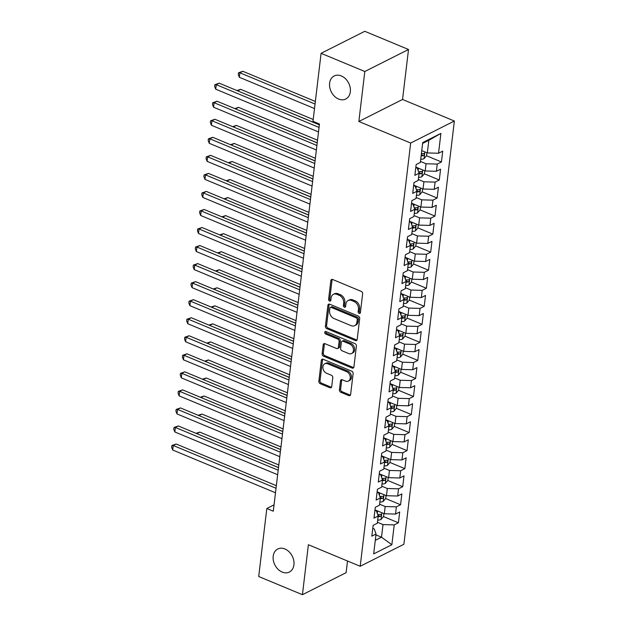 <?xml version="1.0" encoding="UTF-8"?>
<svg xmlns="http://www.w3.org/2000/svg" width="626" height="626" viewBox="0 0 626 626"><rect width="100%" height="100%" fill="white"/><g stroke="black" fill="none" stroke-linecap="round" stroke-linejoin="round"><path stroke-width="0.94" d="M359.128 313.423A1.385 1.049 -116.7 0 0 360.388 312.648L362.634 293.829A1.98 1.495 -116.7 0 0 361.257 291.395L332.649 279.493A1.98 1.495 -116.7 0 0 331.545 279.501A1.98 1.495 -116.7 0 0 330.849 280.605L328.603 299.416A1.385 1.049 -116.7 0 0 330.825 300.347L331.123 297.913A6.33 4.781 -116.7 0 1 333.353 294.369A6.33 4.781 -116.7 0 1 336.882 294.361L339.269 295.355A6.33 4.781 -116.7 0 1 343.674 303.133L343.384 305.566A1.385 1.049 -116.7 0 0 345.607 306.497L345.904 304.056A6.33 4.781 -116.7 0 1 348.134 300.519A6.33 4.781 -116.7 0 1 351.663 300.511L354.05 301.497A6.33 4.781 -116.7 0 1 358.455 309.283L358.166 311.717A1.385 1.049 -116.7 0 0 359.128 313.423M348.134 300.519L349.316 299.924A6.33 4.781 -116.7 0 1 352.845 299.917L355.224 300.903A6.33 4.781 -116.7 0 1 359.637 308.688L359.347 311.122A1.385 1.049 -116.7 0 0 360.349 312.844M332.226 279.384A1.98 1.495 -116.7 0 0 332.03 280.01L329.785 298.821A1.385 1.049 -116.7 0 0 330.786 300.543M333.353 294.369L334.534 293.774A6.33 4.781 -116.7 0 1 338.063 293.766L340.442 294.752A6.33 4.781 -116.7 0 1 344.856 302.538L344.566 304.972A1.385 1.049 -116.7 0 0 345.568 306.693M284.932 548.979A12.903 9.734 -116.7 0 0 277.756 549.01A12.903 9.734 -116.7 0 0 273.374 560.567A12.903 9.734 -116.7 0 0 282.185 572.078A12.903 9.734 -116.7 0 0 289.361 572.047A12.903 9.734 -116.7 0 0 293.743 560.489A12.903 9.734 -116.7 0 0 284.932 548.979M341.342 75.942A12.903 9.734 -116.7 0 0 334.159 75.973A12.903 9.734 -116.7 0 0 329.785 87.53A12.903 9.734 -116.7 0 0 338.588 99.041A12.903 9.734 -116.7 0 0 345.771 99.01A12.903 9.734 -116.7 0 0 350.145 87.452A12.903 9.734 -116.7 0 0 341.342 75.942M339.425 389.841A1.98 1.495 -116.7 0 0 340.802 392.275L348.831 395.609A1.98 1.495 -116.7 0 0 349.934 395.609A1.98 1.495 -116.7 0 0 350.63 394.505L353.119 373.605A1.98 1.495 -116.7 0 0 351.742 371.171L323.133 359.269A1.98 1.495 -116.7 0 0 322.03 359.277A1.98 1.495 -116.7 0 0 321.334 360.38L318.845 381.273A1.98 1.495 -116.7 0 0 320.222 383.707L329.918 387.744A1.98 1.495 -116.7 0 0 331.021 387.737A1.98 1.495 -116.7 0 0 331.717 386.633L332.782 377.689A1.98 1.495 -116.7 0 0 331.404 375.256L326.6 373.26A5.29 3.991 -116.7 0 1 322.985 368.534A5.29 3.991 -116.7 0 1 324.777 363.792A5.29 3.991 -116.7 0 1 327.727 363.784L346.561 371.617A5.29 3.991 -116.7 0 1 350.177 376.343A5.29 3.991 -116.7 0 1 348.377 381.085A5.29 3.991 -116.7 0 1 345.435 381.093L342.289 379.786A1.98 1.495 -116.7 0 0 341.193 379.794A1.98 1.495 -116.7 0 0 340.489 380.898L339.425 389.841L340.607 389.247A1.98 1.495 -116.7 0 0 341.984 391.68L350.012 395.014A1.98 1.495 -116.7 0 0 350.427 395.123M273.296 511.192L319.463 124.026L312.984 121.334L321.091 53.32L364.817 71.505L358.855 121.483L410.672 143.041L360.2 566.287L308.383 544.73L302.428 594.7L258.71 576.507L266.817 508.492L273.296 511.192M355.396 340.536A1.98 1.495 -116.7 0 0 356.499 340.536A1.98 1.495 -116.7 0 0 357.196 339.425L359.692 318.532A1.98 1.495 -116.7 0 0 358.315 316.099L329.699 304.197A1.98 1.495 -116.7 0 0 328.603 304.205A1.98 1.495 -116.7 0 0 327.899 305.308L325.41 326.201A1.98 1.495 -116.7 0 0 326.788 328.634L355.396 340.536L356.577 339.941A1.98 1.495 -116.7 0 0 357 340.051M356.405 346.068L353.917 366.961A1.98 1.495 -116.7 0 1 353.213 368.072A1.98 1.495 -116.7 0 1 352.117 368.072L323.501 356.171A1.98 1.495 -116.7 0 1 322.124 353.737L323.196 344.793A1.98 1.495 -116.7 0 1 323.892 343.69A1.98 1.495 -116.7 0 1 324.996 343.69L336.592 348.518A1.98 1.495 -116.7 0 0 337.696 348.51A1.98 1.495 -116.7 0 0 338.4 347.407L339.104 341.475A1.98 1.495 -116.7 0 0 337.727 339.042L325.645 334.018A1.385 1.049 -116.7 0 1 325.943 331.537L355.028 343.635A1.98 1.495 -116.7 0 1 356.405 346.068M410.672 143.041L454.366 121.021L403.895 544.268L360.2 566.287M426.525 155.757L441.44 161.962L442.731 151.132L438.536 153.245L440.9 133.401L422.714 142.564L420.351 162.416L416.157 164.528L414.866 175.35L419.06 173.238L418.199 180.452L414.005 182.565L412.714 193.387L416.908 191.274L416.047 198.497L411.853 200.61L410.562 211.431L414.756 209.319L413.896 216.533L409.701 218.646L408.41 229.476L412.604 227.363L411.744 234.578L407.549 236.691L406.258 247.513L410.453 245.4L409.592 252.614L405.398 254.727L404.106 265.557L408.301 263.444L407.44 270.659L403.254 272.772L401.962 283.594L406.149 281.481L405.288 288.703L401.102 290.816L399.811 301.638L403.997 299.525L403.136 306.74L398.95 308.853L397.659 319.675L401.845 317.562L400.984 324.784L396.798 326.897L395.507 337.719L399.701 335.606L398.84 342.821L394.646 344.934L393.355 355.764L397.549 353.651L396.688 360.866L392.494 362.978L391.203 373.8L395.397 371.688L394.536 378.902L390.342 381.015L389.051 391.845L393.245 389.732L392.385 396.947L388.19 399.059L386.899 409.881L391.094 407.769L390.233 414.991L386.039 417.096L384.747 427.926L388.942 425.813L388.081 433.028L383.887 435.14L382.596 445.962L386.79 443.85L385.929 451.072L381.735 453.185L380.444 464.007L384.638 461.894L383.777 469.109L379.583 471.221L378.292 482.051L382.486 479.939L381.625 487.153L377.431 489.266L376.14 500.088L380.334 497.975L379.473 505.19L375.287 507.303L373.996 518.132L378.182 516.02L377.321 523.234L373.135 525.347L371.844 536.169L376.03 534.056L374.278 528.986L372.775 528.36M441.44 161.962L437.245 164.075L436.385 171.289L425.187 170.976L415.852 167.095M424.373 173.801L439.288 179.998L440.579 169.176L436.385 171.289M439.288 179.998L435.093 182.111L434.233 189.326L423.035 189.013L413.7 185.132M422.221 191.838L437.136 198.043L438.427 187.213L434.233 189.326M437.136 198.043L432.942 200.156L432.081 207.37L420.883 207.057L411.548 203.176M420.069 209.882L434.984 216.08L436.275 205.258L432.081 207.37M434.984 216.08L430.79 218.192L429.929 225.415L418.731 225.094L409.396 221.213M417.925 227.919L432.832 234.124L434.123 223.302L429.929 225.415M432.832 234.124L428.638 236.237L427.777 243.451L416.58 243.138L407.244 239.257M415.774 245.963L430.68 252.168L431.971 241.339L427.777 243.451M430.68 252.168L426.486 254.281L425.625 261.496L414.428 261.183L405.092 257.294M413.622 264L428.528 270.205L429.819 259.383L425.625 261.496M428.528 270.205L424.334 272.318L423.473 279.532L412.276 279.219L402.941 275.338M411.47 282.044L426.376 288.25L427.668 277.42L423.473 279.532M426.376 288.25L422.182 290.362L421.321 297.577L410.124 297.264L400.789 293.383M409.318 300.089L424.225 306.286L425.516 295.464L421.321 297.577M424.225 306.286L420.038 308.399L419.177 315.614L407.972 315.301L398.645 311.419M407.166 318.125L422.073 324.331L423.364 313.501L419.177 315.614M422.073 324.331L417.886 326.443L417.026 333.658L405.82 333.345L396.493 329.464M405.014 336.17L419.921 342.367L421.212 331.545L417.026 333.658M419.921 342.367L415.734 344.48L414.874 351.702L403.668 351.382L394.341 347.5M402.862 354.206L417.777 360.412L419.06 349.59L414.874 351.702M417.777 360.412L413.583 362.524L412.722 369.739L401.516 369.426L392.189 365.545M400.71 372.251L415.625 378.456L416.916 367.626L412.722 369.739M415.625 378.456L411.431 380.569L410.57 387.784L399.365 387.471L390.037 383.582M398.559 390.288L413.473 396.493L414.764 385.671L410.57 387.784M413.473 396.493L409.279 398.605L408.418 405.82L397.22 405.507L387.885 401.626M396.407 408.332L411.321 414.537L412.612 403.707L408.418 405.82M411.321 414.537L407.127 416.65L406.266 423.865L395.069 423.552L385.733 419.67M394.255 426.369L409.169 432.574L410.46 421.752L406.266 423.865M409.169 432.574L404.975 434.687L404.114 441.901L392.917 441.588L383.582 437.707M392.103 444.413L407.017 450.618L408.308 439.788L404.114 441.901M407.017 450.618L402.823 452.731L401.962 459.946L390.765 459.633L381.43 455.751M389.959 462.457L404.865 468.655L406.157 457.833L401.962 459.946M404.865 468.655L400.671 470.768L399.811 477.99L388.613 477.669L379.278 473.788M387.807 480.494L402.714 486.699L404.005 475.877L399.811 477.99M402.714 486.699L398.519 488.812L397.659 496.027L386.461 495.714L377.126 491.833M385.655 498.539L400.562 504.744L401.853 493.914L397.659 496.027M400.562 504.744L396.368 506.849L395.507 514.071L384.309 513.758L374.974 509.869M383.503 516.575L398.41 522.78L399.701 511.958L395.507 514.071M398.41 522.78L394.216 524.893L391.853 544.737L373.667 553.9L376.03 534.056M374.927 510.315L376.429 510.941L378.182 516.02M375.936 534.886L381.516 537.21L383.018 524.58L377.439 522.256M394.216 524.893L383.018 524.58M391.853 544.737L381.516 537.21L375.287 540.348M377.079 492.271L378.581 492.905L380.334 497.975M384.309 513.758L385.17 506.536L379.591 504.22M396.368 506.849L385.17 506.536M379.223 474.234L380.733 474.86L382.486 479.939M386.461 495.714L387.322 488.499L381.743 486.175M398.519 488.812L387.322 488.499M381.375 456.19L382.885 456.816L384.638 461.894M388.613 477.669L389.474 470.455L383.894 468.138M400.671 470.768L389.474 470.455M383.527 438.153L385.037 438.779L386.79 443.85M390.765 459.633L391.626 452.418L386.046 450.094M402.823 452.731L391.626 452.418M385.679 420.109L387.189 420.735L388.942 425.813M392.917 441.588L393.777 434.374L388.198 432.05M404.975 434.687L393.777 434.374M387.83 402.072L389.341 402.698L391.094 407.769M395.069 423.552L395.929 416.329L390.35 414.013M407.127 416.65L395.929 416.329M389.982 384.028L391.493 384.654L393.245 389.732M397.22 405.507L398.081 398.292L392.502 395.968M409.279 398.605L398.081 398.292M392.134 365.983L393.644 366.617L395.397 371.688M399.365 387.471L400.225 380.248L394.654 377.932M411.431 380.569L400.225 380.248M394.286 347.946L395.796 348.572L397.549 353.651M401.516 369.426L402.377 362.211L396.806 359.887M413.583 362.524L402.377 362.211M396.438 329.902L397.94 330.528L399.701 335.606M403.668 351.382L404.529 344.167L398.95 341.851M415.734 344.48L404.529 344.167M398.59 311.865L400.092 312.491L401.845 317.562M405.82 333.345L406.681 326.13L401.102 323.806M417.886 326.443L406.681 326.13M400.742 293.821L402.244 294.447L403.997 299.525M407.972 315.301L408.833 308.086L403.254 305.762M420.038 308.399L408.833 308.086M402.894 275.784L404.396 276.41L406.149 281.481M410.124 297.264L410.985 290.041L405.405 287.725M422.182 290.362L410.985 290.041M405.045 257.74L406.548 258.366L408.301 263.444M412.276 279.219L413.137 272.005L407.557 269.681M424.334 272.318L413.137 272.005M407.19 239.695L408.7 240.329L410.453 245.4M414.428 261.183L415.288 253.96L409.709 251.644M426.486 254.281L415.288 253.96M409.341 221.659L410.852 222.285L412.604 227.363M416.58 243.138L417.44 235.924L411.861 233.6M428.638 236.237L417.44 235.924M411.493 203.614L413.003 204.24L414.756 209.319M418.731 225.094L419.592 217.879L414.013 215.563M430.79 218.192L419.592 217.879M413.645 185.578L415.155 186.204L416.908 191.274M420.883 207.057L421.744 199.843L416.165 197.519M432.942 200.156L421.744 199.843M415.797 167.533L417.307 168.159L419.06 173.238M423.035 189.013L423.896 181.798L418.317 179.474M435.093 182.111L423.896 181.798M425.187 170.976L426.048 163.762L420.469 161.438M437.245 164.075L426.048 163.762M274.055 504.853L266.817 508.492M302.428 594.7L346.123 572.68L347.516 561.006M358.855 121.483L402.549 99.464L408.512 49.493L364.817 71.505M408.512 49.493L364.786 31.3L321.091 53.32M402.549 99.464L454.366 121.021M438.536 153.245L427.331 152.932L428.841 140.302L422.613 143.44M427.331 152.932L421.76 150.616M440.9 133.401L428.841 140.302M421.517 153.675L422.073 153.902M419.365 171.712L419.929 171.947M417.221 189.756L417.777 189.983M415.069 207.793L415.625 208.028M412.917 225.837L413.473 226.072M410.766 243.882L411.321 244.109M408.614 261.918L409.169 262.153M406.462 279.963L407.017 280.19M404.31 297.999L404.865 298.234M402.158 316.044L402.714 316.271M400.006 334.081L400.562 334.315M397.854 352.125L398.41 352.36M395.702 370.169L396.258 370.396M393.551 388.206L394.106 388.441M391.399 406.251L391.962 406.477M389.255 424.287L389.81 424.522M387.103 442.332L387.658 442.559M384.951 460.368L385.506 460.603M382.799 478.413L383.355 478.647M380.647 496.457L381.203 496.684M378.495 514.494L379.051 514.728M329.284 304.087A1.98 1.495 -116.7 0 0 329.08 304.713L326.592 325.606A1.98 1.495 -116.7 0 0 327.969 328.04L356.577 339.941M357.235 319.557A1.385 1.049 -116.7 0 0 356.264 317.851L331.154 307.405A1.385 1.049 -116.7 0 0 329.894 308.18L329.589 310.746A6.33 4.781 -116.7 0 0 334.002 318.532L351.163 325.676A6.33 4.781 -116.7 0 0 354.692 325.661A6.33 4.781 -116.7 0 0 356.93 322.124L357.235 319.557L358.416 318.963A1.385 1.049 -116.7 0 0 357.446 317.257L356.264 317.851M330.387 307.405L331.561 306.81A1.385 1.049 -116.7 0 1 332.336 306.81L357.446 317.257M354.692 325.661L355.873 325.066A6.33 4.781 -116.7 0 0 358.103 321.529L356.93 322.124M358.416 318.963L358.103 321.529M324.573 343.58A1.98 1.495 -116.7 0 0 324.37 344.198L323.306 353.142A1.98 1.495 -116.7 0 0 324.683 355.576L353.299 367.478A1.98 1.495 -116.7 0 0 353.713 367.587M337.696 348.51L338.877 347.915A1.98 1.495 -116.7 0 0 339.574 346.812L340.286 340.88A1.98 1.495 -116.7 0 0 338.909 338.447L326.827 333.423L325.645 334.018M325.903 331.522A1.385 1.049 -116.7 0 0 326.827 333.423M348.635 353.526A5.29 3.991 -116.7 0 0 351.585 353.51A5.29 3.991 -116.7 0 0 353.377 348.768A5.29 3.991 -116.7 0 0 349.762 344.05L343.126 341.287A1.98 1.495 -116.7 0 0 342.031 341.295A1.98 1.495 -116.7 0 0 341.326 342.399L340.622 348.33A1.98 1.495 -116.7 0 0 341.999 350.763L348.635 353.526M351.585 353.51L352.767 352.915A5.29 3.991 -116.7 0 0 354.559 348.173A5.29 3.991 -116.7 0 0 350.943 343.455L349.762 344.05M342.031 341.295L343.212 340.7A1.98 1.495 -116.7 0 1 344.308 340.693L350.943 343.455M341.874 379.677A1.98 1.495 -116.7 0 0 341.671 380.303L340.607 389.247M348.377 381.085L349.558 380.491A5.29 3.991 -116.7 0 0 351.358 375.749A5.29 3.991 -116.7 0 0 347.743 371.022L346.561 371.617M324.777 363.792L325.958 363.197A5.29 3.991 -116.7 0 1 328.908 363.19L347.743 371.022M322.719 359.16A1.98 1.495 -116.7 0 0 322.515 359.786L320.027 380.678A1.98 1.495 -116.7 0 0 321.404 383.112L331.099 387.15A1.98 1.495 -116.7 0 0 331.514 387.259M426.924 152.76L426.572 155.702L423.998 158.699A5.344 2.316 -173.2 0 1 420.727 159.262M315.355 101.459L242.825 71.278L239.875 72.765L239.335 77.28L314.51 108.556M421.134 155.835A5.344 2.316 6.8 0 0 423.317 155.631C424.577 154.567 424.663 153.847 423.575 153.472A5.344 2.316 -173.2 0 1 421.392 153.675M424.037 153.487L423.575 153.472M315.05 104.041L239.875 72.765L238.49 72.796L242.825 71.278M239.335 77.28L238.279 74.604L238.49 72.796M319.362 124.848L219.21 83.18L216.26 84.666L319.057 127.438M215.72 89.182L214.663 86.505L214.875 84.698L216.26 84.666L215.72 89.182L318.517 131.953M214.875 84.698L219.21 83.18M418.559 168.214A5.344 2.316 -173.2 0 1 418.426 168.206L416.994 168.034M424.772 170.804L424.42 173.746L421.846 176.743A5.344 2.316 -173.2 0 1 418.575 177.307M313.203 119.496L240.674 89.322L237.716 90.88M418.982 173.879A5.344 2.316 6.8 0 0 421.165 173.676C422.425 172.604 422.511 171.884 421.423 171.508A5.344 2.316 -173.2 0 1 418.52 171.68M421.885 171.524L421.423 171.508M319.37 124.777L237.551 90.809M236.918 90.551L240.674 89.322M416.407 186.258A5.344 2.316 -173.2 0 1 416.274 186.243L414.85 186.078M422.62 188.841L422.268 191.783L419.694 194.78A5.344 2.316 -173.2 0 1 416.423 195.343M317.531 140.232L238.522 107.359L235.564 108.924M416.83 191.916A5.344 2.316 6.8 0 0 419.013 191.713C420.273 190.648 420.359 189.928 419.271 189.553A5.344 2.316 -173.2 0 1 416.368 189.717M419.733 189.568L419.271 189.553M317.218 142.822L235.399 108.854M234.766 108.588L238.522 107.359M317.21 142.892L217.058 101.224L214.108 102.711L316.905 145.482M213.568 107.218L212.511 104.55L212.723 102.742L214.108 102.711L213.568 107.218L316.365 149.99M212.723 102.742L217.058 101.224M315.058 160.937L214.906 119.261L211.956 120.755L314.753 163.519M211.416 125.263L210.359 122.586L210.571 120.787L211.956 120.755L211.416 125.263L314.213 168.034M210.571 120.787L214.906 119.261M414.255 204.303A5.344 2.316 -173.2 0 1 414.122 204.287L412.698 204.115M420.469 206.885L420.116 209.827L417.542 212.824A5.344 2.316 -173.2 0 1 414.271 213.388M315.379 158.276L236.37 125.403L233.412 126.961M414.678 209.96A5.344 2.316 6.8 0 0 416.861 209.757C418.121 208.685 418.207 207.965 417.119 207.589A5.344 2.316 -173.2 0 1 414.216 207.762M417.581 207.613L417.119 207.589M315.066 160.859L233.248 126.898M232.614 126.632L236.37 125.403M412.104 222.34A5.344 2.316 -173.2 0 1 411.971 222.324L410.546 222.16M418.317 224.93L417.965 227.872L415.39 230.861A5.344 2.316 -173.2 0 1 412.119 231.432M313.227 176.313L234.218 143.448L231.26 145.005M412.526 228.005A5.344 2.316 6.8 0 0 414.709 227.801C415.977 226.729 416.063 226.009 414.968 225.634A5.344 2.316 -173.2 0 1 412.065 225.806M415.429 225.65L414.968 225.634M312.922 178.903L231.096 144.935M230.462 144.676L234.218 143.448M312.906 178.973L212.754 137.305L209.804 138.792L312.601 181.563M209.264 143.307L208.208 140.631L208.419 138.823L209.804 138.792L209.264 143.307L312.061 186.071M208.419 138.823L212.754 137.305M310.762 197.018L210.602 155.35L207.652 156.836L310.449 199.6M207.112 161.344L206.056 158.668L206.267 156.868L207.652 156.836L207.112 161.344L309.909 204.115M206.267 156.868L210.602 155.35M409.952 240.384A5.344 2.316 -173.2 0 1 409.819 240.368L408.395 240.196M416.165 242.966L415.813 245.908L413.238 248.905A5.344 2.316 -173.2 0 1 409.967 249.469M311.075 194.357L232.066 161.485L229.108 163.05M410.374 246.041A5.344 2.316 6.8 0 0 412.557 245.838C413.825 244.774 413.911 244.046 412.816 243.678A5.344 2.316 -173.2 0 1 409.913 243.843M413.277 243.694L412.816 243.678M310.77 196.94L228.944 162.979M228.31 162.713L232.066 161.485M308.61 215.054L208.45 173.386L205.5 174.873L308.297 217.645M204.96 179.388L203.904 176.712L204.115 174.904L205.5 174.873L204.96 179.388L307.757 222.152M204.115 174.904L208.45 173.386M407.8 258.421A5.344 2.316 -173.2 0 1 407.667 258.405L406.243 258.241M414.013 261.011L413.661 263.953L411.086 266.942A5.344 2.316 -173.2 0 1 407.816 267.513M308.923 212.394L229.922 179.529L226.956 181.086M408.222 264.086A5.344 2.316 6.8 0 0 410.413 263.882C411.673 262.81 411.759 262.091 410.672 261.715A5.344 2.316 -173.2 0 1 407.761 261.887M411.125 261.731L410.672 261.715M308.618 214.984L226.792 181.016M226.158 180.757L229.922 179.529M306.458 233.099L206.298 191.431L203.348 192.918L306.145 235.689M202.808 197.425L201.752 194.749L201.971 192.949L203.348 192.918L202.808 197.425L305.613 240.196M201.971 192.949L206.298 191.431M405.648 276.465A5.344 2.316 -173.2 0 1 405.515 276.449L404.091 276.277M411.861 279.047L411.509 281.99L408.935 284.986A5.344 2.316 -173.2 0 1 405.664 285.55M306.771 230.438L227.77 197.566L224.804 199.131M406.078 282.123A5.344 2.316 6.8 0 0 408.262 281.919C409.521 280.855 409.607 280.135 408.52 279.759A5.344 2.316 -173.2 0 1 405.617 279.924M408.974 279.775L408.52 279.759M306.466 233.029L224.64 199.06M224.006 198.794L227.77 197.566M304.306 251.136L204.146 209.467L201.196 210.954L303.993 253.726M200.656 215.469L199.6 212.793L199.819 210.985L201.196 210.954L200.656 215.469L303.461 258.241M199.819 210.985L204.146 209.467M403.496 294.502A5.344 2.316 -173.2 0 1 403.363 294.486L401.939 294.322M409.709 297.092L409.365 300.034L406.783 303.031A5.344 2.316 -173.2 0 1 403.512 303.594M304.619 248.475L225.618 215.61L222.653 217.167M403.927 300.167A5.344 2.316 6.8 0 0 406.11 299.964C407.37 298.892 407.456 298.172 406.368 297.796A5.344 2.316 -173.2 0 1 403.465 297.968M406.822 297.812L406.368 297.796M304.314 251.065L222.488 217.097M221.854 216.839L225.618 215.61M302.155 269.18L201.995 227.512L199.045 228.999L301.842 271.77M198.505 233.506L197.448 230.83L197.667 229.03L199.045 228.999L198.505 233.506L301.309 276.277M197.667 229.03L201.995 227.512M401.344 312.546A5.344 2.316 -173.2 0 1 401.211 312.53L399.787 312.366M407.557 315.128L407.213 318.071L404.631 321.068A5.344 2.316 -173.2 0 1 401.36 321.631M302.468 266.519L223.466 233.647L220.501 235.212M401.775 318.204A5.344 2.316 6.8 0 0 403.958 318C405.218 316.936 405.304 316.216 404.216 315.84A5.344 2.316 -173.2 0 1 401.313 316.005M404.67 315.856L404.216 315.84M302.162 269.11L220.336 235.141M219.71 234.875L223.466 233.647M300.003 287.224L199.843 245.548L196.893 247.043L299.69 289.807M196.353 251.55L195.296 248.874L195.515 247.074L196.893 247.043L196.353 251.55L299.158 294.322M195.515 247.074L199.843 245.548M399.192 330.591A5.344 2.316 -173.2 0 1 399.059 330.575L397.635 330.403M405.413 333.173L405.061 336.115L402.479 339.112A5.344 2.316 -173.2 0 1 399.216 339.675M300.316 284.564L221.314 251.691L218.349 253.248M399.623 336.248A5.344 2.316 6.8 0 0 401.806 336.045C403.066 334.973 403.152 334.253 402.064 333.877A5.344 2.316 -173.2 0 1 399.161 334.049M402.518 333.901L402.064 333.877M300.01 287.146L218.184 253.186M217.558 252.92L221.314 251.691M297.851 305.261L197.699 263.593L194.741 265.08L297.546 307.851M194.209 269.595L193.144 266.919L193.364 265.111L194.741 265.08L194.209 269.595L297.006 312.358M193.364 265.111L197.699 263.593M397.048 348.627A5.344 2.316 -173.2 0 1 396.915 348.612L395.483 348.447M403.261 351.217L402.909 354.159L400.327 357.149A5.344 2.316 -173.2 0 1 397.064 357.72M298.172 302.601L219.163 269.736L216.205 271.293M397.471 354.293A5.344 2.316 6.8 0 0 399.654 354.089C400.914 353.017 401 352.297 399.912 351.922A5.344 2.316 -173.2 0 1 397.009 352.094M400.366 351.937L399.912 351.922M297.859 305.191L216.033 271.222M215.407 270.964L219.163 269.736M295.699 323.306L195.547 281.637L192.589 283.124L295.394 325.888M192.057 287.631L190.993 284.955L191.212 283.155L192.589 283.124L192.057 287.631L294.854 330.403M191.212 283.155L195.547 281.637M394.896 366.672A5.344 2.316 -173.2 0 1 394.763 366.656L393.331 366.484M401.11 369.254L400.757 372.196L398.175 375.193A5.344 2.316 -173.2 0 1 394.912 375.756M296.02 320.645L217.011 287.772L214.053 289.337M395.319 372.329A5.344 2.316 6.8 0 0 397.502 372.126C398.762 371.061 398.848 370.334 397.76 369.966A5.344 2.316 -173.2 0 1 394.857 370.13M398.222 369.982L397.76 369.966M295.707 323.227L213.881 289.267M213.255 289.001L217.011 287.772M293.547 341.342L193.395 299.674L190.437 301.161L293.242 343.932M189.905 305.676L188.841 303L189.06 301.192L190.437 301.161L189.905 305.676L292.702 348.439M189.06 301.192L193.395 299.674M392.745 384.708A5.344 2.316 -173.2 0 1 392.612 384.693L391.18 384.528M398.958 387.298L398.605 390.241L396.031 393.23A5.344 2.316 -173.2 0 1 392.76 393.801M293.868 338.682L214.859 305.817L211.901 307.374M393.167 390.374A5.344 2.316 6.8 0 0 395.35 390.17C396.61 389.098 396.696 388.378 395.609 388.003A5.344 2.316 -173.2 0 1 392.705 388.175M396.07 388.018L395.609 388.003M293.555 341.272L211.737 307.303M211.103 307.045L214.859 305.817M291.395 359.387L191.243 317.718L188.293 319.205L291.09 361.977M187.753 323.712L186.697 321.036L186.908 319.237L188.293 319.205L187.753 323.712L290.55 366.484M186.908 319.237L191.243 317.718M390.593 402.753A5.344 2.316 -173.2 0 1 390.46 402.737L389.028 402.565M396.806 405.335L396.454 408.277L393.879 411.274A5.344 2.316 -173.2 0 1 390.608 411.838M291.716 356.726L212.707 323.853L209.749 325.418M391.015 408.41A5.344 2.316 6.8 0 0 393.198 408.207C394.458 407.143 394.544 406.423 393.457 406.047A5.344 2.316 -173.2 0 1 390.554 406.211M393.918 406.063L393.457 406.047M291.403 359.316L209.585 325.348M208.951 325.082L212.707 323.853M289.243 377.423L189.091 335.755L186.141 337.242L288.938 380.013M185.601 341.757L184.545 339.081L184.756 337.273L186.141 337.242L185.601 341.757L288.398 384.528M184.756 337.273L189.091 335.755M388.441 420.789A5.344 2.316 -173.2 0 1 388.308 420.774L386.884 420.609M394.654 423.379L394.302 426.322L391.727 429.319A5.344 2.316 -173.2 0 1 388.456 429.882M289.564 374.763L210.555 341.898L207.597 343.455M388.863 426.455A5.344 2.316 6.8 0 0 391.047 426.251C392.306 425.179 392.392 424.459 391.305 424.084A5.344 2.316 -173.2 0 1 388.402 424.256M391.766 424.099L391.305 424.084M289.251 377.353L207.433 343.384M206.799 343.126L210.555 341.898M287.091 395.468L186.939 353.8L183.989 355.286L286.786 398.058M183.449 359.793L182.393 357.117L182.604 355.318L183.989 355.286L183.449 359.793L286.246 402.565M182.604 355.318L186.939 353.8M386.289 438.834A5.344 2.316 -173.2 0 1 386.156 438.818L384.732 438.646M392.502 441.416L392.15 444.358L389.575 447.355A5.344 2.316 -173.2 0 1 386.305 447.919M287.412 392.807L208.403 359.934L205.445 361.499M386.712 444.491A5.344 2.316 6.8 0 0 388.895 444.288C390.154 443.224 390.241 442.504 389.153 442.128A5.344 2.316 -173.2 0 1 386.25 442.292M389.615 442.144L389.153 442.128M287.099 395.397L205.281 361.429M204.647 361.163L208.403 359.934M284.94 413.512L184.787 371.836L181.837 373.331L284.634 416.094M181.297 377.838L180.241 375.162L180.452 373.354L181.837 373.331L181.297 377.838L284.094 420.609M180.452 373.354L184.787 371.836M384.137 456.878A5.344 2.316 -173.2 0 1 384.004 456.863L382.58 456.69M390.35 459.461L389.998 462.403L387.424 465.4A5.344 2.316 -173.2 0 1 384.153 465.963M285.26 410.852L206.251 377.979L203.293 379.536M384.56 462.536A5.344 2.316 6.8 0 0 386.743 462.332C388.01 461.26 388.097 460.54 387.001 460.165A5.344 2.316 -173.2 0 1 384.098 460.337M387.463 460.188L387.001 460.165M284.955 413.434L203.129 379.473M202.495 379.207L206.251 377.979M282.795 431.549L182.636 389.881L179.685 391.367L282.483 434.139M179.146 395.875L178.089 393.206L178.3 391.399L179.685 391.367L179.146 395.875L281.943 438.646M178.3 391.399L182.636 389.881M381.985 474.915A5.344 2.316 -173.2 0 1 381.852 474.899L380.428 474.735M388.198 477.497L387.846 480.447L385.272 483.436A5.344 2.316 -173.2 0 1 382.001 484.008M283.108 428.888L204.099 396.015L201.142 397.58M382.408 480.572A5.344 2.316 6.8 0 0 384.591 480.377C385.859 479.305 385.945 478.585 384.849 478.209A5.344 2.316 -173.2 0 1 381.946 478.381M385.311 478.225L384.849 478.209M282.803 431.478L200.977 397.51M200.343 397.252L204.099 396.015M280.644 449.593L180.484 407.925L177.534 409.412L280.331 452.175M176.994 413.919L175.937 411.243L176.149 409.443L177.534 409.412L176.994 413.919L279.791 456.69M176.149 409.443L180.484 407.925M379.833 492.959A5.344 2.316 -173.2 0 1 379.7 492.944L378.276 492.772M386.046 495.542L385.694 498.484L383.12 501.481A5.344 2.316 -173.2 0 1 379.849 502.044M280.957 446.933L201.955 414.06L198.99 415.617M380.256 498.617A5.344 2.316 6.8 0 0 382.447 498.413C383.707 497.349 383.793 496.621 382.705 496.254A5.344 2.316 -173.2 0 1 379.794 496.418M383.159 496.269L382.705 496.254M280.651 449.515L198.825 415.554M198.192 415.288L201.955 414.06M278.492 467.63L178.332 425.962L175.382 427.448L278.179 470.22M174.842 431.963L173.785 429.287L174.005 427.48L175.382 427.448L174.842 431.963L277.647 474.727M174.005 427.48L178.332 425.962M377.681 510.996A5.344 2.316 -173.2 0 1 377.548 510.98L376.124 510.816M383.894 513.586L383.542 516.528L380.968 519.517A5.344 2.316 -173.2 0 1 377.697 520.089M278.805 464.969L199.804 432.104L196.838 433.662M378.112 516.661A5.344 2.316 6.8 0 0 380.295 516.458C381.555 515.386 381.641 514.666 380.553 514.29A5.344 2.316 -173.2 0 1 377.65 514.462M381.007 514.306L380.553 514.29M278.5 467.559L196.674 433.591M196.04 433.333L199.804 432.104M276.34 485.674L176.18 444.006L173.23 445.493L276.027 488.264M172.69 450L171.634 447.324L171.853 445.524L173.23 445.493L172.69 450L275.495 492.772M171.853 445.524L176.18 444.006M359.637 308.688L358.455 309.283M355.224 300.903L354.05 301.497M352.845 299.917L351.663 300.511M344.566 304.972L343.384 305.566M344.856 302.538L343.674 303.133M340.442 294.752L339.269 295.355M338.063 293.766L336.882 294.361M329.785 298.821L328.603 299.416M332.03 280.01L330.849 280.605M359.347 311.122L358.166 311.717M327.969 328.04L326.788 328.634M326.592 325.606L325.41 326.201M329.08 304.713L327.899 305.308M332.336 306.81L331.154 307.405M353.299 367.478L352.117 368.072M324.683 355.576L323.501 356.171M323.306 353.142L322.124 353.737M324.37 344.198L323.196 344.793M339.574 346.812L338.4 347.407M340.286 340.88L339.104 341.475M338.909 338.447L337.727 339.042M344.308 340.693L343.126 341.287M341.671 380.303L340.489 380.898M328.908 363.19L327.727 363.784M331.099 387.15L329.918 387.744M321.404 383.112L320.222 383.707M320.027 380.678L318.845 381.273M322.515 359.786L321.334 360.38M350.012 395.014L348.831 395.609M341.984 391.68L340.802 392.275M424.06 158.621L424.858 151.907M421.259 154.779L423.317 155.631M421.908 176.665L422.707 169.943M418.145 170.577L418.426 168.206M418.88 172.721L421.165 173.676M419.756 194.709L420.555 187.988M415.993 188.622L416.274 186.243M416.728 190.766L419.013 191.713M417.605 212.746L418.403 206.024M413.841 206.658L414.122 204.287M414.576 208.81L416.861 209.757M415.453 230.791L416.259 224.069M411.689 224.703L411.971 222.324M412.424 226.847L414.709 227.801M413.301 248.827L414.107 242.105M409.537 242.747L409.819 240.368M410.28 244.891L412.557 245.838M411.149 266.872L411.955 260.15M407.385 260.784L407.667 258.405M408.129 262.928L410.413 263.882M408.997 284.908L409.803 278.194M405.233 278.828L405.515 276.449M405.977 280.972L408.262 281.919M406.845 302.953L407.651 296.231M403.081 296.865L403.363 294.486M403.825 299.009L406.11 299.964M404.701 320.997L405.499 314.275M400.93 314.909L401.211 312.53M401.673 317.053L403.958 318M402.549 339.034L403.347 332.312M398.778 332.946L399.059 330.575M399.521 335.098L401.806 336.045M400.397 357.078L401.196 350.357M396.626 350.99L396.915 348.612M397.369 353.134L399.654 354.089M398.246 375.115L399.044 368.393M394.474 369.035L394.763 366.656M395.217 371.179L397.502 372.126M396.094 393.159L396.892 386.438M392.322 387.071L392.612 384.693M393.065 389.215L395.35 390.17M393.942 411.196L394.74 404.482M390.178 405.116L390.46 402.737M390.914 407.26L393.198 408.207M391.79 429.24L392.588 422.519M388.026 423.153L388.308 420.774M388.762 425.297L391.047 426.251M389.638 447.285L390.436 440.563M385.874 441.197L386.156 438.818M386.61 443.341L388.895 444.288M387.486 465.321L388.292 458.6M383.722 459.234L384.004 456.863M384.458 461.385L386.743 462.332M385.334 483.366L386.14 476.644M381.57 477.278L381.852 474.899M382.314 479.422L384.591 480.377M383.182 501.403L383.988 494.681M379.419 495.322L379.7 492.944M380.162 497.467L382.447 498.413M381.031 519.447L381.837 512.725M377.267 513.359L377.548 510.98M378.01 515.503L380.295 516.458"/></g></svg>
